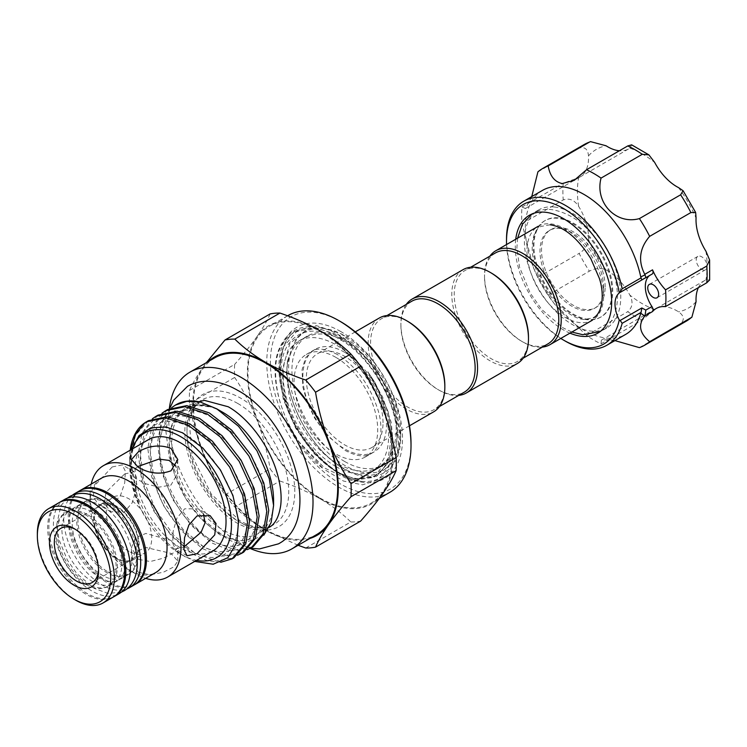 <?xml version="1.0" encoding="UTF-8"?>
<svg xmlns="http://www.w3.org/2000/svg" width="747" height="747" viewBox="0 0 747 747"><rect width="100%" height="100%" fill="white"/><g stroke="black" fill="none" stroke-linecap="round" stroke-linejoin="round"><path stroke-width="0.56" stroke-dasharray="3.73 2.8" d="M106.746 503.329A42.43 24.502 -120 0 0 85.531 501.228A42.43 24.502 -120 0 0 79.033 535.226A42.43 24.502 -120 0 0 106.746 572.613A42.43 24.502 -120 0 0 127.961 574.714A42.43 24.502 -120 0 0 134.469 540.716A42.43 24.502 -120 0 0 106.746 503.329M102.208 505.952A42.43 24.502 -120 0 0 80.993 503.851A42.43 24.502 -120 0 0 74.485 537.849A42.43 24.502 -120 0 0 102.208 575.237A42.43 24.502 -120 0 0 123.423 577.338A42.43 24.502 -120 0 0 129.922 543.34A42.43 24.502 -120 0 0 102.208 505.952M72.655 495.056A54.428 31.43 -120 0 0 67.342 539.306A54.428 31.43 -120 0 0 102.208 585.041A54.428 31.43 -120 0 0 126.859 588.953M79.537 490.835A54.428 31.43 -120 0 0 71.189 534.45A54.428 31.43 -120 0 0 106.746 582.417A54.428 31.43 -120 0 0 133.965 585.106M91.9 511.9A42.43 24.502 -120 0 0 70.685 509.799A42.43 24.502 -120 0 0 64.186 543.797A42.43 24.502 -120 0 0 91.9 581.185A42.43 24.502 -120 0 0 113.114 583.286A42.43 24.502 -120 0 0 119.623 549.288A42.43 24.502 -120 0 0 91.9 511.9M87.352 514.524A42.43 24.502 -120 0 0 66.138 512.423A42.43 24.502 -120 0 0 59.639 546.421A42.43 24.502 -120 0 0 87.352 583.809A42.43 24.502 -120 0 0 108.567 585.909A42.43 24.502 -120 0 0 115.075 551.912A42.43 24.502 -120 0 0 87.352 514.524M59.536 502.395A54.428 31.43 -120 0 0 51.963 546.197A54.428 31.43 -120 0 0 87.352 593.613A54.428 31.43 -120 0 0 113.955 596.648M64.681 499.407A54.428 31.43 -120 0 0 56.342 543.022A54.428 31.43 -120 0 0 91.9 590.989A54.428 31.43 -120 0 0 119.118 593.678M495.41 252.953A52.505 30.31 -120 0 0 484.532 276.988L484.532 275.587A54.214 31.299 -120 0 0 522.872 341.995A54.214 31.299 -120 0 0 542.359 347.094M491.358 273.057A52.505 30.31 -120 0 0 465.101 270.451A52.505 30.31 -120 0 0 454.232 294.486A52.505 30.31 -120 0 0 477.146 347.327A52.505 30.31 -120 0 0 517.606 361.389A52.505 30.31 -120 0 0 528.484 337.355M489.864 256.156A54.214 31.299 -120 0 0 484.532 275.587M603.641 295.364A54.214 31.299 -120 0 0 565.302 228.955A54.214 31.299 -120 0 0 538.195 226.276A54.214 31.299 -120 0 0 526.962 251.095A54.214 31.299 -120 0 0 550.632 305.654A54.214 31.299 -120 0 0 592.408 320.183A54.214 31.299 -120 0 0 603.641 295.364L603.641 287.838A44.997 25.986 -120 0 0 571.819 232.719A44.997 25.986 -120 0 0 549.316 230.496A44.997 25.986 -120 0 0 539.997 251.095A44.997 25.986 -120 0 0 559.643 296.382A44.997 25.986 -120 0 0 594.323 308.436A44.997 25.986 -120 0 0 603.641 287.838M463.037 269.667A54.214 31.299 -120 0 0 451.804 294.486A54.214 31.299 -120 0 0 475.475 349.045A54.214 31.299 -120 0 0 517.251 363.574M406.219 304.449A54.214 31.299 -120 0 0 400.896 323.881A54.214 31.299 -120 0 0 439.227 390.279A54.214 31.299 -120 0 0 458.714 395.387M411.765 301.246A52.505 30.31 -120 0 0 400.896 325.281L400.896 323.881M335.889 466.567A74.579 43.055 -120 0 0 373.173 470.265A74.579 43.055 -120 0 0 384.602 410.505A74.579 43.055 -120 0 0 335.889 344.787A74.579 43.055 -120 0 0 298.595 341.099A74.579 43.055 -120 0 0 287.165 400.85A74.579 43.055 -120 0 0 335.889 466.567M344.675 461.497A74.579 43.055 -120 0 0 381.96 465.185A74.579 43.055 -120 0 0 393.389 405.434A74.579 43.055 -120 0 0 344.675 339.717A74.579 43.055 -120 0 0 307.39 336.019A74.579 43.055 -120 0 0 295.952 395.779A74.579 43.055 -120 0 0 344.675 461.497M344.675 352.313A59.144 34.147 -120 0 0 315.103 349.381A59.144 34.147 -120 0 0 306.037 396.778A59.144 34.147 -120 0 0 344.675 448.9A59.144 34.147 -120 0 0 374.247 451.823A59.144 34.147 -120 0 0 383.314 404.435A59.144 34.147 -120 0 0 344.675 352.313M335.889 357.383A59.144 34.147 -120 0 0 306.317 354.461A59.144 34.147 -120 0 0 297.25 401.849A59.144 34.147 -120 0 0 335.889 453.971A59.144 34.147 -120 0 0 365.46 456.903A59.144 34.147 -120 0 0 374.527 409.505A59.144 34.147 -120 0 0 335.889 357.383M407.713 321.341A52.505 30.31 -120 0 0 381.456 318.745A52.505 30.31 -120 0 0 370.587 342.78A52.505 30.31 -120 0 0 393.501 395.611A52.505 30.31 -120 0 0 433.96 409.683A52.505 30.31 -120 0 0 444.838 385.648M379.392 317.961A54.214 31.299 -120 0 0 368.159 342.78A54.214 31.299 -120 0 0 391.83 397.339A54.214 31.299 -120 0 0 433.605 411.868M383.015 422.737A54.214 31.299 -120 0 0 359.344 368.178A54.214 31.299 -120 0 0 317.568 353.648A54.214 31.299 -120 0 0 306.335 378.468A54.214 31.299 -120 0 0 330.006 433.036A54.214 31.299 -120 0 0 371.782 447.556A54.214 31.299 -120 0 0 383.015 422.737M400.737 432.971A79.285 45.782 -120 0 0 344.675 335.87A79.285 45.782 -120 0 0 288.613 368.234A79.285 45.782 -120 0 0 344.675 465.344A79.285 45.782 -120 0 0 400.737 432.971L400.737 436.061L396.199 407.526L383.276 378.038L363.901 352.126L341.043 333.769L316 325.496L295.224 331.033A85.158 49.171 -120 0 0 280.302 368.234A85.158 49.171 -120 0 0 288.575 408.179C283.935 393.986 281.993 380.671 282.74 368.234L289.883 343.527L306.615 329.716L296.559 337.971L287.642 360.39L287.091 368.234C285.634 403.483 313.385 452.112 343.816 468.817C374.359 487.548 401.531 471.684 400.737 436.061M138.27 559.307L131.491 547.532L135.328 537.887L145.824 533.451L170.998 540.417L177.777 547.532L173.92 552.64L163.425 558.168L150.184 561.539L138.27 559.307M203.539 514.011L198.431 508.884L184.705 508.791L176.936 518.054L173.192 531.164L172.678 542.994L175.284 548.97L183.743 547.121M112.227 466.94L122.247 464.905L125.337 471.161L124.721 482.889L120.36 495.737L112.227 504.739L99.099 504.991L93.244 497.119L94.505 485.783L112.227 466.94M124.562 474.065L133.984 471.674L136.589 477.632L136.085 489.472L132.331 502.591L124.562 511.854L110.836 511.76L104.505 503.637L105.897 492.301L124.562 474.065M137.317 466.716L131.491 473.112L135.347 478.351L145.852 483.832L159.092 487.147L170.998 485.046L177.777 473.112L175.89 466.137M138.27 572.267L131.491 561.09L135.366 552.042L145.824 547.476L170.998 553.368L177.777 561.09L173.902 566.842L163.453 572.183L150.156 574.863L138.27 572.267M98.539 569.587A31.29 18.068 -120 0 0 98.567 568.243A31.29 18.068 -120 0 0 76.446 529.922L74.018 528.521L76.446 529.922A31.29 18.068 -120 0 0 75.26 529.278M340.716 331.509A87.436 50.479 -120 0 0 278.892 367.197A87.436 50.479 -120 0 0 340.707 474.28A87.436 50.479 -120 0 0 340.716 474.28A87.436 50.479 -120 0 0 402.54 438.592A87.436 50.479 -120 0 0 340.716 331.509M337.224 472.272L355.292 479.051A81.432 47.014 60 0 1 354.713 478.939L337.224 472.272C320.696 462.402 306.569 446.79 294.85 425.426A85.158 49.171 -120 0 0 339.101 473.355L340.716 474.28L339.101 473.355A85.158 49.171 -120 0 0 339.11 473.355A85.158 49.171 -120 0 0 364.247 481.516C379.728 481.75 390.111 473.971 395.396 458.172C408.282 424.119 376.423 356.636 336.785 336.215C304.393 317.13 275.223 333.965 275.559 371.558C275.82 395.406 283.785 418.992 299.435 442.327L323.395 468.873C287.922 441.412 264.858 379.112 279.63 347.831C287.399 330.884 300.77 324.095 319.735 327.457C349.307 332.732 383.949 370.895 395.284 409.758L399.934 434.539L397.974 456.072L395.396 458.172M336.664 471.945L314.58 454.036L295.821 428.507L283.281 399.262L278.892 370.764L283.43 346.897L296.354 331.799L315.71 327.7L338.587 335.188L356.3 348.027L372.613 365.899L395.284 409.758M128.998 551.37A32.14 18.563 60 0 1 107.998 523.049A32.14 18.563 60 0 1 112.928 497.287A32.14 18.563 60 0 1 128.998 498.884A32.14 18.563 60 0 1 149.998 527.205A32.14 18.563 60 0 1 145.067 552.967A32.14 18.563 60 0 1 128.998 551.37M116.448 558.616A32.14 18.563 60 0 1 95.448 530.295A32.14 18.563 60 0 1 100.378 504.533A32.14 18.563 60 0 1 116.448 506.121A32.14 18.563 60 0 1 137.448 534.45A32.14 18.563 60 0 1 132.518 560.213A32.14 18.563 60 0 1 116.448 558.616M116.448 557.916A31.29 18.068 60 0 1 96.008 530.342A31.29 18.068 60 0 1 100.808 505.271A31.29 18.068 60 0 1 116.448 506.821A31.29 18.068 60 0 1 136.888 534.394A31.29 18.068 60 0 1 132.088 559.466A31.29 18.068 60 0 1 116.448 557.916M411.018 443.485A99.435 57.407 60 0 1 340.716 484.084A99.435 57.407 60 0 1 270.405 362.304A99.435 57.407 60 0 1 340.716 321.705M287.894 315.608A102.003 58.892 -120 0 0 272.253 397.339A102.003 58.892 -120 0 0 338.895 487.231A102.003 58.892 -120 0 0 389.897 492.282M58.929 502.731A54.428 31.43 -120 0 0 50.581 546.346A54.428 31.43 -120 0 0 86.138 594.313A54.428 31.43 -120 0 0 113.357 597.002M107.96 571.913A42.43 24.502 -120 0 0 129.175 574.013A42.43 24.502 -120 0 0 135.683 540.016A42.43 24.502 -120 0 0 107.96 502.628A42.43 24.502 -120 0 0 86.745 500.527A42.43 24.502 -120 0 0 80.246 534.525A42.43 24.502 -120 0 0 107.96 571.913M86.138 584.509A42.43 24.502 -120 0 0 107.353 586.61A42.43 24.502 -120 0 0 113.861 552.612A42.43 24.502 -120 0 0 86.138 515.225A42.43 24.502 -120 0 0 64.924 513.124A42.43 24.502 -120 0 0 58.425 547.121A42.43 24.502 -120 0 0 86.138 584.509M101.359 478.229A54.428 31.43 -120 0 0 90.079 503.151A54.428 31.43 -120 0 0 128.568 569.812A54.428 31.43 -120 0 0 155.787 572.51M80.144 490.49A54.428 31.43 -120 0 0 72.571 534.301A54.428 31.43 -120 0 0 107.96 581.717A54.428 31.43 -120 0 0 134.563 584.742M91.218 484.084A64.289 37.117 -120 0 0 90.079 495.102A64.289 37.117 -120 0 0 135.543 573.836L128.568 569.812L135.543 573.836A64.289 37.117 -120 0 0 145.656 578.365M148.429 439.675A64.289 37.117 -120 0 0 138.578 491.19A64.289 37.117 -120 0 0 180.578 547.84A64.289 37.117 -120 0 0 212.718 551.025M222.699 412.269A71.964 41.543 -120 0 0 186.722 408.702A71.964 41.543 -120 0 0 175.694 466.371A71.964 41.543 -120 0 0 222.699 529.782A71.964 41.543 -120 0 0 258.677 533.349A71.964 41.543 -120 0 0 273.589 500.406M214.548 357.944A102.003 58.892 -120 0 0 198.917 439.684A102.003 58.892 -120 0 0 265.549 529.576A102.003 58.892 -120 0 0 316.551 534.628M169.336 408.674A102.003 58.892 -120 0 0 240.889 543.816A102.003 58.892 -120 0 0 250.049 548.429M320.108 498.081A102.003 58.892 -120 0 0 371.11 503.133A102.003 58.892 -120 0 0 386.741 421.392A102.003 58.892 -120 0 0 320.108 331.509A102.003 58.892 -120 0 0 269.107 326.448A102.003 58.892 -120 0 0 253.466 408.189A102.003 58.892 -120 0 0 320.108 498.081M132.266 449.003A71.964 41.543 -120 0 0 129.689 465.969A71.964 41.543 -120 0 0 180.578 554.106A71.964 41.543 -120 0 0 196.554 560.353M180.578 554.106L194.724 561.408M158.037 415.117L145.058 429.712L140.109 452.775L143.854 480.863L155.637 509.753L173.556 535.085L194.799 553.06L216.051 561.006L233.97 557.757M220.738 562.286L207.199 560.68L192.866 554.181L171.614 536.197L153.695 510.864L141.921 481.983L138.176 453.896L142.07 433.223L152.425 418.75M176.115 404.687A80.751 46.622 -120 0 0 159.41 440.086C157.01 475.288 183.855 524.59 214.044 541.948L235.296 549.895L253.214 546.645M247.238 549.643L230.72 550.604L212.111 543.069L190.858 525.094L172.94 499.752L161.165 470.871L157.421 442.784L161.315 422.111L171.67 407.647M167.664 409.561L154.685 424.156L149.736 447.229L153.48 475.307L165.255 504.197L183.174 529.53L204.426 547.504L225.678 555.451L243.597 552.201M237.621 555.198L221.103 556.16L202.484 548.625L181.241 530.641L163.313 505.308L151.538 476.427L147.794 448.34L151.697 427.667L162.052 413.194M263.859 535.16L244.605 542.976L219.814 534.787L201.345 519.361L185.424 498.006L174.191 473.449L169.224 448.779L171.25 427.34L179.962 412.167L194.285 405.126L211.98 407.134L202.773 404.444L193.38 403.669L176.992 408.534L165.311 421.177L159.41 440.086M605.154 286.96A44.997 25.986 -120 0 0 585.517 241.673A44.997 25.986 -120 0 0 550.838 229.618A44.997 25.986 -120 0 0 541.519 250.217A44.997 25.986 -120 0 0 561.156 295.504A44.997 25.986 -120 0 0 595.835 307.559A44.997 25.986 -120 0 0 605.154 286.96M515.729 239.245A68.145 39.348 -120 0 0 569.952 333.153M554.134 206.975A68.145 39.348 -120 0 0 538.503 210.01A68.145 39.348 -120 0 0 532.508 276.81A68.145 39.348 -120 0 0 591.017 331.08A68.145 39.348 -120 0 0 606.648 328.045A68.145 39.348 -120 0 0 612.643 261.245A68.145 39.348 -120 0 0 554.134 206.975M703.767 270.106A7.713 4.454 60 0 1 697.147 263.962A7.713 4.454 60 0 1 697.819 256.398A7.713 4.454 60 0 1 699.594 256.053A7.713 4.454 60 0 1 707.129 266.231A7.713 4.454 60 0 1 705.532 269.76A7.713 4.454 60 0 1 703.767 270.106M639.404 347.635L680.62 323.834A102.003 58.892 -120 0 0 686.007 321.322M531.761 196.582L525.365 208.534L522.022 206.975A102.003 58.892 -120 0 0 522.022 223.726L533.545 267.856L537.915 277.193A102.003 58.892 -120 0 0 548.177 294.962L554.078 303.422L586.535 335.459A102.003 58.892 -120 0 0 601.046 343.835L642.261 320.033L654.68 309.454A42 24.249 60 0 1 655.838 308.707A42 24.249 60 0 1 665.474 306.84A42 24.249 60 0 1 678.519 311.816C684.056 315.645 684.756 319.651 680.62 323.834M601.046 343.835L601.363 340.156L608.618 339.661L614.912 340.595M506.569 244.53A80.573 46.519 -120 0 0 560.792 338.438M565.302 341.118A83.15 48.004 60 0 1 506.513 239.283M542.527 190.364A83.15 48.004 -120 0 0 534.086 269.191A83.15 48.004 -120 0 0 553.191 302.274A83.15 48.004 -120 0 0 606.601 338.083A83.15 48.004 -120 0 0 625.678 334.385M557.495 218.292A55.717 32.168 -120 0 0 544.712 220.776A55.717 32.168 -120 0 0 539.82 275.391A55.717 32.168 -120 0 0 587.656 319.763A55.717 32.168 -120 0 0 600.429 317.279A55.717 32.168 -120 0 0 605.331 262.664A55.717 32.168 -120 0 0 557.495 218.292M558.261 217.853A55.717 32.168 -120 0 0 545.478 220.337A55.717 32.168 -120 0 0 540.576 274.952A55.717 32.168 -120 0 0 588.412 319.324A55.717 32.168 -120 0 0 601.195 316.84A55.717 32.168 -120 0 0 606.097 262.225A55.717 32.168 -120 0 0 558.261 217.853M698.408 287.614A42 24.249 60 0 1 704.71 280.489A42 24.249 60 0 1 705.934 279.864L709.65 279.957M548.177 294.962L589.392 271.161C595.331 268.024 600.877 267.622 606.041 269.966A42 24.249 60 0 1 629.87 295.13C633.325 301.872 632.616 307.39 627.751 311.667A102.003 58.892 -120 0 0 642.261 320.033M586.535 335.459L627.751 311.667M522.022 223.726L563.247 199.925C569.382 197.852 574.508 200 578.626 206.359A42 24.249 60 0 1 588.496 239.582C587.945 245.221 584.826 249.834 579.13 253.401A102.003 58.892 -120 0 0 589.392 271.161M537.915 277.193L579.13 253.401M537.915 171.847L579.13 148.055C584.826 146.571 587.945 149.176 588.496 155.89A42 24.249 60 0 1 579.84 177.076A42 24.249 60 0 1 578.626 177.711L563.247 183.183A102.003 58.892 -120 0 0 563.247 199.925M522.022 206.975L563.247 183.183M631.654 144.853L629.87 148.121A42 24.249 60 0 1 628.722 148.858A42 24.249 60 0 1 619.394 150.763M645.828 277.669L651.935 274.14A25.715 14.847 -120 0 0 650.637 274.756A25.715 14.847 -120 0 0 649.367 275.652M376.74 476.128L388.851 461.973L392.857 439.273L388.095 411.522L375.227 382.959L367.785 371.717A81.432 47.014 -120 0 1 368.29 372.436L375.218 382.968L388.085 411.532L392.847 439.283L388.842 461.982L376.74 476.128L354.713 478.939M376.749 476.119L355.292 479.051M189.561 390.42L234.661 364.377A114.431 66.072 -120 0 0 234.661 377.45L189.561 403.492A114.431 66.072 60 0 1 189.561 390.42C192.334 383.893 196.666 376.395 202.568 367.926L206.387 362.659M225.015 494.878L270.115 468.836A114.431 66.072 -120 0 0 279.92 481.031L234.819 507.073A114.431 66.072 60 0 1 225.015 494.878C216.126 481.61 208.637 467.286 202.568 451.916C196.657 436.388 192.324 420.244 189.561 403.492M305.738 548.018L350.838 521.976A114.431 66.072 -120 0 0 360.642 521.098M279.92 481.031C294.682 486.017 308.081 491.937 320.108 498.781C332.041 505.784 342.294 513.516 350.838 521.976M298.1 545.282L265.549 530.277C253.7 523.33 243.457 515.598 234.819 507.073M234.661 377.45C243.559 390.718 251.039 405.042 257.117 420.421C263.019 435.94 267.361 452.084 270.115 468.836M270.115 313.936C267.351 320.472 263.009 327.97 257.117 336.43C251.02 345.021 243.531 354.339 234.661 364.377M257.117 336.43A102.862 59.386 60 0 1 320.108 330.809A102.862 59.386 60 0 1 383.09 409.169A102.862 59.386 60 0 1 383.09 493.151A102.862 59.386 60 0 1 320.108 498.781A102.862 59.386 60 0 1 257.117 420.421A102.862 59.386 60 0 1 257.117 336.43M309.93 538.447A102.862 59.386 60 0 1 265.549 530.277A102.862 59.386 60 0 1 202.568 451.916A102.862 59.386 60 0 1 202.568 367.926A102.862 59.386 60 0 1 207.927 361.772M148.42 420.673L135.44 435.268L130.492 458.331L137.196 495.803C148.476 523.694 164.667 544.133 185.77 557.103M130.211 450.189A80.751 46.622 -120 0 0 129.689 458.798A80.751 46.622 -120 0 0 137.196 495.803M131.752 449.302L129.689 465.007L132.34 485.475L135.599 496.148L139.054 504.318L129.689 461.907L130.641 449.946M37.35 533.591A54.428 31.43 -120 0 0 75.839 600.261M368.29 372.436L382.539 396.778L391.232 422.466L393.426 446.575L388.963 466.399L378.374 479.733L362.556 484.822L343.471 481.049L323.395 468.873M367.785 371.717L380.279 393.949L388.235 417.256L390.98 439.619L388.048 458.667L374.154 477.268L351.379 480.62L324.543 467.995L299.435 442.327M294.85 425.426C274.616 388.216 274.532 345.291 295.224 331.033M288.575 408.179C302.591 446.846 337.653 480.928 364.247 481.516M400.896 325.281A52.505 30.31 -120 0 0 438.013 389.579A52.505 30.31 -120 0 0 464.27 392.184M484.532 276.988A52.505 30.31 -120 0 0 521.658 341.295A52.505 30.31 -120 0 0 547.915 343.891M240.889 522.788A76.25 44.017 60 0 1 186.974 429.404A76.25 44.017 60 0 1 240.889 398.272A76.25 44.017 60 0 1 294.794 491.657A76.25 44.017 60 0 1 240.889 522.788M237.854 403.52A71.964 41.543 -120 0 0 201.877 399.962A71.964 41.543 -120 0 0 190.84 457.622A71.964 41.543 -120 0 0 237.854 521.033A71.964 41.543 -120 0 0 273.832 524.599A71.964 41.543 -120 0 0 284.868 466.931A71.964 41.543 -120 0 0 237.854 403.52M678.519 187.6A91.722 52.953 60 0 1 696.064 217.993M705.934 251.216A91.722 52.953 60 0 1 707.129 266.231A91.722 52.953 60 0 1 705.934 279.864M696.064 301.685A91.722 52.953 60 0 1 678.519 311.816M654.68 309.454A91.722 52.953 60 0 1 629.87 295.13M606.041 269.966A91.722 52.953 60 0 1 588.496 239.582M578.626 206.359A91.722 52.953 60 0 1 578.626 177.711M584.005 144.647A102.003 58.892 -120 0 0 579.13 148.055M588.496 155.89A91.722 52.953 60 0 1 606.041 145.758M629.87 148.121A91.722 52.953 60 0 1 654.68 162.444M100.051 577.917C86.773 569.569 77.165 556.562 71.208 538.876C66.726 525.944 68.649 510.509 75.839 506.821C77.1 506.214 81.171 502.712 94.057 509.221C107.325 517.568 116.943 530.585 122.891 548.261C127.373 561.193 125.459 576.628 118.269 580.316C114.319 582.949 108.25 582.156 100.051 577.917M121.453 592.082L108.175 593.473L94.057 588.309L76.773 573.528L67.445 560.213L58.929 539.521L56.809 524.123L60.899 505.775L67.239 498.184M337.523 354.62C326.168 348.672 317.578 347.57 311.77 351.305L305.458 358.037L302.04 369.83L302.852 386.927L307.278 402.698L314.814 418.432L327.345 435.632L345.151 450.441C356.515 456.389 365.106 457.491 370.914 453.756C381.325 448.247 383.753 426.761 377.59 408.814C369.354 384.303 356.002 366.235 337.523 354.62M304.141 338.092C295.242 342.77 286.839 354.76 286.493 374.751L289.145 395.761C291.657 405.798 295.635 415.593 301.078 425.155C310.995 442.252 323.152 455.082 337.523 463.663C355.619 473.822 370.325 472.216 378.542 466.968C383.416 464.111 387.32 460.124 390.251 454.988C398.394 439.768 396.834 422.018 393.538 409.3C391.026 399.262 387.049 389.467 381.605 379.906C371.679 362.809 359.531 349.979 345.151 341.398C330.221 332.788 316.551 331.687 304.141 338.092M269.219 527.307L268.976 527.447C261.926 531.985 251.506 530.631 237.714 523.414C217.48 512.153 196.657 484.355 188.907 457.379C185.377 445.343 184.135 434.586 185.2 425.118C186.918 413.38 190.84 405.92 196.975 402.736L198.963 401.746M250.46 548.214L228.237 539.82L203.922 520.211L183.706 492.777L169.13 456.875L165.89 431.196L169.69 408.497M80.993 503.851L85.531 501.228M123.423 577.338L127.961 574.714M66.138 512.423L70.685 509.799M108.567 585.909L113.114 583.286M600.065 331.612L601.167 331.014C609.337 326.775 617.386 315.533 617.48 296.372C617.19 281.535 612.764 266.52 604.202 251.337C589.672 226.929 572.146 213.016 551.603 209.599C544.871 208.927 538.736 210.15 533.19 213.278L532.116 213.931M550.1 224.782L540.819 226.49C532.77 229.936 528.101 248.742 537.093 272.029C545.87 296.998 569.531 318.997 584.266 319.501L593.538 317.792M517.615 238.153L516.887 247.911L519.538 267.137L530.155 292.955L541.799 309.575L563.07 327.849L571.838 332.06M470.657 267.249L465.101 270.451M571.819 232.719L565.302 228.955M381.96 465.185L373.173 470.265M315.103 349.381L306.317 354.461M387.011 315.542L381.456 318.745M355.283 331.883L317.568 353.648M344.675 335.87L341.043 333.769M210.168 515.663L198.431 508.884M133.984 471.674L122.247 464.905M177.777 459.564L177.777 473.112M131.491 561.09L131.491 547.532M270.012 526.803L273.832 524.599C265.176 529.632 253.896 528.372 239.992 520.818L211.382 494.243L192.212 456.314L189.159 420.542L193.903 407.806L201.877 399.962L186.722 408.702M278.892 370.764L278.892 367.197M100.378 504.533L112.928 497.287M60.806 528.372L100.808 505.271M129.175 574.013L107.353 586.61M269.247 527.242L258.677 533.349M379.271 498.417L371.11 503.133M550.838 229.618L549.316 230.496M538.503 210.01L529.408 215.257M649.33 284.392L697.819 256.398M553.191 302.274L554.078 303.422M534.086 269.191L533.545 267.856M545.478 220.337L544.712 220.776M601.195 316.84L600.429 317.279M656.221 308.483L704.71 280.489M574.247 180.307L628.722 148.858M525.365 208.534L579.84 177.076M601.363 340.156L655.838 308.707M657.043 297.754L705.532 269.76M643.186 279.051L650.637 274.756M606.648 328.045L597.553 333.293M595.835 307.559L594.323 308.436M129.689 465.969L129.689 465.007M129.689 461.907L129.689 458.798M287.558 315.794L269.107 326.448M90.079 503.151L90.079 495.102M86.745 500.527L64.924 513.124M92.086 582.567L132.088 559.466M132.518 560.213L145.067 552.967M139.045 504.309C127.139 473 127.961 449.703 141.519 434.427C152.052 424.884 166.133 424.707 183.753 433.904C216.546 450.712 244.064 504.402 236.846 534.535C233.634 549.213 225.762 556.842 213.231 557.411C194.108 558.523 166.684 536.309 152.155 506.354C138.148 476.016 136.57 451.655 147.42 433.251C166.077 400.037 229.992 440.842 243.765 494.981C250.6 521.761 247.444 539.661 234.278 548.69C218.32 556.59 199.608 548.933 178.169 525.711C138.363 481.862 142.304 407.806 183.986 416.256C206.219 418.18 235.025 444.596 247.948 474.737C261.954 504.757 259.06 535.786 243.251 543.508C228.787 550.39 211.644 544.105 191.82 524.646C163.938 496.624 150.605 445.1 165.909 423.288C184.117 387.301 251.384 430.832 263.794 486.708C269.639 512.545 266.025 529.604 252.962 537.905C236.173 545.45 216.947 536.822 195.284 512.022C171.371 483.272 161.754 438.265 175.34 418.049C183.304 405.742 195.537 402.119 212.045 407.152M98.567 568.243L98.567 571.035M177.777 561.09L177.777 547.532M131.491 459.564L131.491 473.112M110.836 511.76L99.099 504.991M187.021 555.749L175.284 548.97M409.496 425.781L371.782 447.556M439.516 406.48L433.96 409.683M374.247 451.823L365.46 456.903M307.39 336.019L298.595 341.099M388.048 458.667C379.793 485.615 347.504 485.69 319.641 458.051C296.708 436.351 280.078 399.281 281.04 371.324C281.096 335.515 308.726 320.463 339.764 339.315C371.913 357.029 399.738 407.573 396.685 441.44C395.275 473.915 368.747 485.391 339.773 465.904C308.371 446.529 282.245 394.248 287.642 360.39M438.013 389.579L439.227 390.279M521.658 341.295L522.872 341.995M523.161 358.187L517.606 361.389"/><path stroke-width="1.12" d="M126.859 588.953A54.428 31.43 -120 0 0 129.418 587.73A54.428 31.43 -120 0 0 137.765 544.115A54.428 31.43 -120 0 0 102.208 496.148A54.428 31.43 -120 0 0 74.989 493.459A54.428 31.43 -120 0 0 72.655 495.056M129.418 587.73L133.965 585.106A54.428 31.43 -120 0 0 142.313 541.491A54.428 31.43 -120 0 0 106.746 493.524A54.428 31.43 -120 0 0 79.537 490.835L74.989 493.459M113.955 596.648A54.428 31.43 -120 0 0 114.571 596.302A54.428 31.43 -120 0 0 122.91 552.687A54.428 31.43 -120 0 0 87.352 504.729A54.428 31.43 -120 0 0 60.143 502.031A54.428 31.43 -120 0 0 59.536 502.395M114.571 596.302L119.118 593.678A54.428 31.43 -120 0 0 127.457 550.063A54.428 31.43 -120 0 0 91.9 502.096A54.428 31.43 -120 0 0 64.681 499.407L60.143 502.031M523.161 358.187L547.915 343.891A52.505 30.31 -120 0 0 558.784 319.856A52.505 30.31 -120 0 0 535.87 267.024A52.505 30.31 -120 0 0 495.41 252.953L470.657 267.249M458.714 395.387A54.214 31.299 -120 0 0 466.333 392.969L517.251 363.574A54.214 31.299 -120 0 0 528.484 338.755L528.484 337.355A52.505 30.31 -120 0 0 491.358 273.057L490.144 272.356A54.214 31.299 -120 0 0 463.037 269.667L412.12 299.061A54.214 31.299 -120 0 0 406.219 304.449M542.359 347.094A54.214 31.299 -120 0 0 549.979 344.675A54.214 31.299 -120 0 0 561.212 319.856A54.214 31.299 -120 0 0 537.541 265.297A54.214 31.299 -120 0 0 495.765 250.768A54.214 31.299 -120 0 0 489.864 256.156M528.484 338.755A54.214 31.299 -120 0 0 490.144 272.356M466.333 392.969A54.214 31.299 -120 0 0 477.566 368.15A54.214 31.299 -120 0 0 453.896 313.591A54.214 31.299 -120 0 0 412.12 299.061M439.516 406.48L464.27 392.184A52.505 30.31 -120 0 0 475.139 368.15A52.505 30.31 -120 0 0 452.224 315.309A52.505 30.31 -120 0 0 411.765 301.246L387.011 315.542M409.496 425.781L433.605 411.868A54.214 31.299 -120 0 0 444.838 387.049L444.838 385.648A52.505 30.31 -120 0 0 407.713 321.341L406.499 320.64A54.214 31.299 -120 0 0 379.392 317.961L355.283 331.883M444.838 387.049A54.214 31.299 -120 0 0 406.499 320.64M183.743 547.121L201.102 532.237L205.08 522.816L203.539 514.011M197.049 553.704L214.753 534.871L216.023 523.535L210.168 515.663L197.049 515.916L188.898 524.936L184.546 537.775L183.93 549.475L187.021 555.749L197.049 553.704M170.998 470.797L177.777 459.564L170.998 448.387C160.073 444.334 149.157 445.511 138.27 451.907L131.491 459.564L138.27 467.286C149.195 473.607 160.101 474.784 170.998 470.797M175.89 466.137L169.046 460.395L158.868 459.125L137.317 466.716M74.018 585.209A34.717 20.048 60 0 1 49.47 542.696A34.717 20.048 60 0 1 74.018 528.521L74.018 528.521A34.717 20.048 60 0 1 98.567 571.035A34.717 20.048 60 0 1 74.018 585.209M75.26 529.278A31.29 18.068 -120 0 0 60.806 528.372A31.29 18.068 -120 0 0 56.006 553.443A31.29 18.068 -120 0 0 76.446 581.017A31.29 18.068 -120 0 0 92.086 582.567A31.29 18.068 -120 0 0 98.539 569.587M340.716 321.705L338.895 320.659L340.716 321.705A99.435 57.407 60 0 1 411.018 443.485L411.018 445.585A102.003 58.892 -120 0 0 338.895 320.659L338.895 320.659A102.003 58.892 -120 0 0 287.894 315.608L287.558 315.794M379.271 498.417L389.897 492.282A102.003 58.892 -120 0 0 411.018 445.585M75.839 600.261L74.018 599.206A51.86 29.945 -120 0 0 110.687 578.038A51.86 29.945 -120 0 0 74.018 514.524A51.86 29.945 -120 0 0 37.35 535.692A51.86 29.945 -120 0 0 74.018 599.206L75.839 600.261A54.428 31.43 -120 0 0 103.058 602.96A54.428 31.43 -120 0 0 111.396 559.335A54.428 31.43 -120 0 0 75.839 511.378A54.428 31.43 -120 0 0 48.62 508.679A54.428 31.43 -120 0 0 37.35 533.591L37.35 535.692M103.058 602.96L113.357 597.002A54.428 31.43 -120 0 0 121.705 553.387A54.428 31.43 -120 0 0 86.138 505.42A54.428 31.43 -120 0 0 58.929 502.731L48.62 508.679M134.563 584.742A54.428 31.43 -120 0 0 135.179 584.406L155.787 572.51A54.428 31.43 -120 0 0 164.125 528.895A54.428 31.43 -120 0 0 128.568 480.928A54.428 31.43 -120 0 0 101.359 478.229L80.751 490.135A54.428 31.43 -120 0 0 80.144 490.49M135.179 584.406A54.428 31.43 -120 0 0 143.517 540.791A54.428 31.43 -120 0 0 107.96 492.824A54.428 31.43 -120 0 0 80.751 490.135M145.656 578.365A64.289 37.117 -120 0 0 167.683 577.02A64.289 37.117 -120 0 0 177.543 525.505A64.289 37.117 -120 0 0 135.543 468.855A64.289 37.117 -120 0 0 103.394 465.67A64.289 37.117 -120 0 0 91.218 484.084M167.683 577.02L212.718 551.025A64.289 37.117 -120 0 0 222.578 499.51A64.289 37.117 -120 0 0 180.578 442.859A64.289 37.117 -120 0 0 148.429 439.675L103.394 465.67M273.589 505.504L273.589 500.406A71.964 41.543 -120 0 0 222.699 412.269L216.761 408.842L238.536 426.276L256.949 450.758L269.256 478.584L273.589 505.504L271.096 522.611L263.859 535.16M250.049 548.429A102.003 58.892 -120 0 0 291.89 548.868L316.551 534.628A102.003 58.892 -120 0 0 332.191 452.887A102.003 58.892 -120 0 0 265.549 362.995A102.003 58.892 -120 0 0 214.548 357.944L189.878 372.193A102.003 58.892 -120 0 0 169.336 408.674M291.89 548.868A102.003 58.892 -120 0 0 307.521 467.127A102.003 58.892 -120 0 0 240.889 377.244A102.003 58.892 -120 0 0 189.878 372.193M196.554 560.353A71.964 41.543 -120 0 0 230.814 515.01A71.964 41.543 -120 0 0 180.578 436.593A71.964 41.543 -120 0 0 132.266 449.003M194.724 561.408L213.222 564.228L227.938 557.635L236.799 542.462L238.573 520.743L232.896 495.429L220.477 470.031L202.951 448.125L182.716 432.877L165.918 426.939L150.829 427.863L139.007 435.613L131.752 449.302M232.037 558.877L233.97 557.757L245.754 543.863L249.498 521.49L244.549 494.094L231.57 465.904L212.447 441.272L189.99 423.979L167.543 416.733L148.42 420.673L146.477 421.794L165.601 417.853L188.057 425.099L210.505 442.383L229.628 467.024L242.607 495.214L247.556 522.601L243.811 544.974L232.037 558.877L220.738 562.286M251.281 547.766L253.214 546.645L264.998 532.751L268.743 510.378L263.794 482.982L250.815 454.792L231.691 430.16L209.235 412.867L186.787 405.621L167.664 409.561L165.722 410.682L184.845 406.742L207.302 413.987L229.749 431.271L248.872 455.913L261.852 484.103L266.8 511.499L263.056 533.872L251.281 547.766L247.238 549.643M241.655 553.322L243.597 552.201L255.371 538.307L259.116 515.934L254.167 488.538L241.188 460.348L222.064 435.716L199.617 418.423L177.16 411.177L158.037 415.117L156.104 416.238L175.228 412.297L197.675 419.543L220.132 436.827L239.255 461.469L252.234 489.658L257.183 517.045L253.429 539.427L241.655 553.322L237.621 555.198M171.67 407.647L175.349 405.126L186.862 401.335L200.429 402.073A80.751 46.622 -120 0 0 176.115 404.687L175.349 405.126M162.052 413.194L165.722 410.682M152.425 418.75L156.104 416.238M569.952 333.153A68.145 39.348 -120 0 0 581.922 336.327A68.145 39.348 -120 0 0 597.553 333.293A68.145 39.348 -120 0 0 603.548 266.492A68.145 39.348 -120 0 0 545.039 212.223A68.145 39.348 -120 0 0 529.408 215.257A68.145 39.348 -120 0 0 515.729 239.245M651.104 284.047A7.713 4.454 -120 0 0 649.33 284.392A7.713 4.454 -120 0 0 648.657 291.956A7.713 4.454 -120 0 0 655.278 298.1A7.713 4.454 -120 0 0 657.043 297.754A7.713 4.454 -120 0 0 657.724 290.191A7.713 4.454 -120 0 0 651.104 284.047M614.912 340.595L639.404 347.635A102.003 58.892 -120 0 0 644.792 345.123A102.003 58.892 -120 0 0 649.657 341.715C639.516 333.255 637.882 324.702 644.773 316.028L640.758 313.226L641.066 312.405L622.158 323.32A83.15 48.004 60 0 1 606.872 345.235A83.15 48.004 60 0 1 587.805 348.942A83.15 48.004 60 0 1 565.302 341.118L563.481 340.062A80.573 46.519 -120 0 0 585.284 347.644A80.573 46.519 -120 0 0 619.244 319.959L620.169 320.463L641.832 307.96L645.828 310.089L645.063 315.673M622.158 323.32L620.169 320.463M619.244 319.959A25.715 14.847 -120 0 1 619.244 292.992A80.573 46.519 -120 0 0 541.678 200.906A80.573 46.519 -120 0 0 506.513 241.384A80.573 46.519 -120 0 0 506.569 244.53M560.792 338.438A80.573 46.519 -120 0 0 563.481 340.062M506.513 241.384L506.513 239.283A83.15 48.004 60 0 1 523.731 201.223A83.15 48.004 60 0 1 542.798 197.516A83.15 48.004 60 0 1 622.158 288.79L641.066 277.865L640.758 276.941A83.15 48.004 -120 0 0 561.604 186.666A83.15 48.004 -120 0 0 542.527 190.364L523.731 201.223M606.872 345.235L625.678 334.385A83.15 48.004 -120 0 0 640.758 313.226M640.758 276.941L645.063 274.831L644.773 274.317C637.882 260.815 639.507 248.163 649.657 236.36A102.003 58.892 -120 0 0 639.404 218.6C616.098 225.146 594.575 202.586 601.046 178.103A102.003 58.892 -120 0 0 586.535 169.728L574.247 180.307L562.23 183.557C554.638 181.913 549.951 176.04 548.177 165.927A102.003 58.892 -120 0 0 542.789 168.439A102.003 58.892 -120 0 0 537.915 171.847L531.761 196.582M649.367 275.652A25.715 14.847 -120 0 0 651.935 306.559A4.286 2.474 60 0 1 652.533 311.555A42 24.249 -120 0 1 656.221 308.483A42 24.249 -120 0 1 665.549 306.587L706.765 282.786A102.003 58.892 -120 0 0 706.765 266.044L709.613 259.993L705.934 251.216A42 24.249 60 0 1 696.064 217.993L695.653 212.484L690.872 212.568A102.003 58.892 -120 0 0 680.62 194.808L683.085 190.709L678.519 187.6A42 24.249 60 0 1 654.68 162.444L648.919 154.872L642.261 154.302A102.003 58.892 -120 0 0 627.751 145.936L631.654 144.853L648.919 154.872M709.613 259.993L709.65 279.957L706.765 282.786M649.657 341.715L691.871 317.214L696.064 301.685A42 24.249 60 0 1 698.408 287.614M649.657 236.36L690.872 212.568M644.773 274.317L652.533 269.835A42 24.249 -120 0 0 665.549 289.836L706.765 266.044M619.244 292.992L622.158 288.79M601.046 178.103L642.261 154.302M586.535 169.728L627.751 145.936M639.404 218.6L680.62 194.808M665.549 306.587A102.003 58.892 -120 0 0 665.549 289.836M619.394 150.763A42 24.249 60 0 1 606.041 145.758L590.494 141.622L589.392 142.135A102.003 58.892 -120 0 0 584.005 144.647L590.494 141.622M548.177 165.927L589.392 142.135M645.063 274.831L645.828 277.669L620.169 292.385M652.533 269.835A4.286 2.474 60 0 1 652.15 274.037A4.286 2.474 60 0 1 651.935 274.14M641.066 277.865L641.832 279.882M643.186 279.051L645.828 277.669M641.832 307.96L641.066 312.405M315.542 392.24L360.642 366.198A114.431 66.072 -120 0 0 350.838 354.003L305.738 380.046A114.431 66.072 60 0 1 315.542 392.24C318.306 409.039 322.648 425.183 328.54 440.655C334.637 456.072 342.126 470.395 350.997 483.626A114.431 66.072 60 0 1 350.997 496.699L396.097 470.657A114.431 66.072 -120 0 0 396.097 457.584L350.997 483.626M234.819 339.101L279.92 313.058A114.431 66.072 -120 0 0 270.115 313.936L225.015 339.978A114.431 66.072 60 0 1 234.819 339.101C243.457 347.626 253.7 355.357 265.549 362.295C277.697 369.195 291.087 375.106 305.738 380.046M396.097 470.657C393.333 477.165 389 484.663 383.09 493.151C377.02 501.713 369.532 511.032 360.642 521.098L315.542 547.14A114.431 66.072 60 0 1 305.738 548.018L298.1 545.282M350.997 496.699C342.098 506.765 334.619 516.084 328.54 524.646C322.639 533.134 318.297 540.632 315.542 547.14M206.387 362.659L225.015 339.978M350.838 354.003C342.294 345.544 332.041 337.812 320.108 330.809C308.081 323.955 294.682 318.045 279.92 313.058M396.097 457.584C393.324 440.786 388.991 424.641 383.09 409.169C377.002 393.753 369.513 379.429 360.642 366.198M207.927 361.772A102.862 59.386 60 0 1 265.549 362.295A102.862 59.386 60 0 1 328.54 440.655A102.862 59.386 60 0 1 328.54 524.646A102.862 59.386 60 0 1 309.93 538.447M200.429 402.073L216.761 408.842L222.699 412.269M130.641 449.946L135.693 434.259L144.713 422.905A80.751 46.622 -120 0 0 130.211 450.189M144.713 422.905L146.477 421.794M652.533 311.555L644.773 316.028M691.871 317.214L686.007 321.322A102.003 58.892 -120 0 0 690.872 317.914M645.828 310.089L651.935 306.559M67.239 498.184L69.835 496.428C78.977 491.694 89.052 492.497 100.051 498.828C117.223 509.753 128.951 526.075 135.226 547.812C137.999 558.728 137.99 568.411 135.179 576.88C133.031 583.034 129.399 587.646 124.263 590.709L121.453 592.082M169.69 408.497L173.621 400.224L187.497 386.33C193.258 383.052 199.58 381.362 206.471 381.25C216.751 381.203 227.172 384.247 237.714 390.364C291.872 419.207 323.488 520.454 278.444 543.853L259.48 548.933L250.46 548.214M198.963 401.746L204.398 400.355L228.237 406.77C248.471 418.04 269.293 445.838 277.044 472.814C280.573 484.85 281.806 495.606 280.751 505.075C279.033 516.812 275.111 524.263 268.976 527.447M571.838 332.06L582.763 334.684L600.065 331.612M550.1 224.782C564.218 226.78 577.786 238.078 590.821 258.658L599.29 278.229C604.809 294.365 602.353 313.282 593.538 317.792M532.116 213.931L522.349 224.371L517.615 238.153M538.195 226.276L495.765 250.768M270.012 526.803L269.247 527.242M683.085 190.709L695.653 212.484M686.007 321.322L644.792 345.123M584.005 144.647L542.789 168.439M652.15 274.037L645.875 277.66M592.408 320.183L549.979 344.675"/></g></svg>
